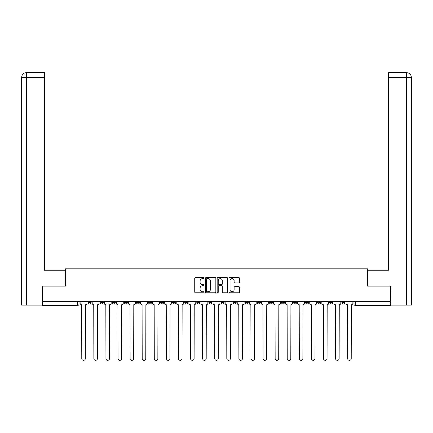 <?xml version="1.0" encoding="UTF-8"?>
<svg xmlns="http://www.w3.org/2000/svg" width="433" height="433" viewBox="0 0 433 433"><rect width="100%" height="100%" fill="white"/><g stroke="black" fill="none" stroke-linecap="round" stroke-linejoin="round"><path stroke-width="0.65" d="M204.105 278.11A0.53 0.53 0 0 0 203.57 277.575L195.494 277.575A0.763 0.763 0 0 0 194.731 278.338L194.731 292.026A0.763 0.763 0 0 0 195.494 292.784L203.57 292.784A0.53 0.53 0 0 0 204.105 292.253A0.53 0.53 0 0 0 203.57 291.723L202.525 291.723A2.436 2.436 0 0 1 200.095 289.287L200.095 288.145A2.436 2.436 0 0 1 202.525 285.715L203.57 285.715A0.53 0.53 0 0 0 204.105 285.179A0.53 0.53 0 0 0 203.57 284.649L202.525 284.649A2.436 2.436 0 0 1 200.095 282.219L200.095 281.077A2.436 2.436 0 0 1 202.525 278.641L203.57 278.641A0.53 0.53 0 0 0 204.105 278.11M329.767 302.38L329.767 301.53L329.767 302.38A1.548 1.548 0 0 0 331.321 303.928A1.548 1.548 0 0 1 329.767 302.38L332.869 302.38A1.548 1.548 0 0 1 331.321 303.928A1.548 1.548 0 0 0 332.869 302.38L332.869 301.53L332.869 302.38M220.992 301.53L220.992 302.38L224.094 302.38A1.548 1.548 0 0 1 222.546 303.928A1.548 1.548 0 0 1 220.992 302.38L220.992 301.53M184.734 301.53L184.734 302.38L187.835 302.38A1.548 1.548 0 0 1 186.282 303.928A1.548 1.548 0 0 1 184.734 302.38L184.734 301.53M160.562 301.53L160.562 302.38L163.663 302.38A1.548 1.548 0 0 1 162.11 303.928A1.548 1.548 0 0 1 160.562 302.38L160.562 301.53M148.476 301.53L148.476 302.38L151.577 302.38A1.548 1.548 0 0 1 150.024 303.928A1.548 1.548 0 0 1 148.476 302.38L148.476 301.53M124.303 301.53L124.303 302.38L127.405 302.38A1.548 1.548 0 0 1 125.851 303.928A1.548 1.548 0 0 1 124.303 302.38L124.303 301.53M238.724 282.938A0.763 0.763 0 0 0 239.487 282.175L239.487 278.338A0.763 0.763 0 0 0 238.724 277.575L229.75 277.575A0.763 0.763 0 0 0 228.992 278.338L228.992 292.026A0.763 0.763 0 0 0 229.75 292.784L238.724 292.784A0.763 0.763 0 0 0 239.487 292.026L239.487 287.388A0.763 0.763 0 0 0 238.724 286.624L234.886 286.624A0.763 0.763 0 0 0 234.123 287.388L234.123 289.688A2.035 2.035 0 0 1 232.088 291.723A2.035 2.035 0 0 1 230.053 289.688L230.053 280.676A2.035 2.035 0 0 1 232.088 278.641A2.035 2.035 0 0 1 234.123 280.676L234.123 282.175A0.763 0.763 0 0 0 234.886 282.938L238.724 282.938M26.413 305.092L21.65 305.092L21.65 77.318C21.926 74.492 23.474 72.944 26.294 72.668L44.507 72.668L44.507 77.318L26.413 77.318L26.413 305.092L42.18 305.092L42.18 286.11L65.502 286.11L65.502 268.833L367.498 268.833L367.498 286.11L390.588 286.11L390.588 301.53L42.412 301.53L42.412 303.928L79.06 303.928L79.06 301.53L79.06 303.928A1.548 1.548 0 0 1 77.507 305.481L42.412 305.481L42.412 303.928M42.412 286.11L42.412 301.53M215.834 278.338A0.763 0.763 0 0 0 215.077 277.575L206.103 277.575A0.763 0.763 0 0 0 205.339 278.338L205.339 292.026A0.763 0.763 0 0 0 206.103 292.784L215.077 292.784A0.763 0.763 0 0 0 215.834 292.026L215.834 278.338M217.923 277.575L226.897 277.575A0.763 0.763 0 0 1 227.661 278.338L227.661 292.026A0.763 0.763 0 0 1 226.897 292.784L223.06 292.784A0.763 0.763 0 0 1 222.297 292.026L222.297 286.473A0.763 0.763 0 0 0 221.539 285.715L218.99 285.715A0.763 0.763 0 0 0 218.232 286.473L218.232 292.253A0.53 0.53 0 0 1 217.696 292.784A0.53 0.53 0 0 1 217.166 292.253L217.166 278.338A0.763 0.763 0 0 1 217.923 277.575M353.94 301.53L353.94 303.928L390.588 303.928L390.588 305.481L355.493 305.481A1.548 1.548 0 0 1 353.94 303.928M390.588 301.53L390.588 303.928M341.853 301.53L341.853 302.38L344.955 302.38L344.955 301.53L344.955 302.38A1.548 1.548 0 0 1 343.407 303.928A1.548 1.548 0 0 1 341.853 302.38A1.548 1.548 0 0 0 343.407 303.928M317.681 301.53L317.681 302.38L320.783 302.38L320.783 301.53L320.783 302.38A1.548 1.548 0 0 1 319.235 303.928A1.548 1.548 0 0 1 317.681 302.38A1.548 1.548 0 0 0 319.235 303.928M308.697 302.38L308.697 301.53L308.697 302.38A1.548 1.548 0 0 1 307.149 303.928A1.548 1.548 0 0 1 305.595 302.38L308.697 302.38A1.548 1.548 0 0 1 307.149 303.928M305.595 301.53L305.595 302.38M296.61 301.53L296.61 302.38A1.548 1.548 0 0 1 295.062 303.928A1.548 1.548 0 0 1 293.509 302.38L296.61 302.38A1.548 1.548 0 0 1 295.062 303.928M293.509 301.53L293.509 302.38M284.524 301.53L284.524 302.38A1.548 1.548 0 0 1 282.976 303.928A1.548 1.548 0 0 1 281.423 302.38L284.524 302.38M281.423 301.53L281.423 302.38M272.438 301.53L272.438 302.38A1.548 1.548 0 0 1 270.89 303.928A1.548 1.548 0 0 1 269.337 302.38L272.438 302.38M269.337 301.53L269.337 302.38M260.352 301.53L260.352 302.38A1.548 1.548 0 0 1 258.804 303.928A1.548 1.548 0 0 1 257.251 302.38L260.352 302.38M257.251 301.53L257.251 302.38M248.266 301.53L248.266 302.38A1.548 1.548 0 0 1 246.718 303.928A1.548 1.548 0 0 1 245.165 302.38A1.548 1.548 0 0 0 246.718 303.928M245.165 301.53L245.165 302.38L248.266 302.38M236.18 301.53L236.18 302.38A1.548 1.548 0 0 1 234.632 303.928A1.548 1.548 0 0 1 233.078 302.38A1.548 1.548 0 0 0 234.632 303.928M233.078 301.53L233.078 302.38L236.18 302.38M224.094 301.53L224.094 302.38A1.548 1.548 0 0 1 222.546 303.928M212.008 301.53L212.008 302.38A1.548 1.548 0 0 1 210.454 303.928A1.548 1.548 0 0 1 208.906 302.38L212.008 302.38M208.906 301.53L208.906 302.38M199.922 301.53L199.922 302.38A1.548 1.548 0 0 1 198.368 303.928A1.548 1.548 0 0 1 196.82 302.38L199.922 302.38L199.922 301.53M196.82 301.53L196.82 302.38M187.835 301.53L187.835 302.38M175.749 301.53L175.749 302.38A1.548 1.548 0 0 1 174.196 303.928A1.548 1.548 0 0 1 172.648 302.38L175.749 302.38L175.749 301.53M172.648 301.53L172.648 302.38M163.663 301.53L163.663 302.38L163.663 301.53M151.577 302.38L151.577 301.53L151.577 302.38A1.548 1.548 0 0 1 150.024 303.928M139.491 301.53L139.491 302.38A1.548 1.548 0 0 1 137.938 303.928A1.548 1.548 0 0 1 136.39 302.38A1.548 1.548 0 0 0 137.938 303.928A1.548 1.548 0 0 0 139.491 302.38L139.491 301.53M136.39 301.53L136.39 302.38L139.491 302.38M127.405 301.53L127.405 302.38M115.319 301.53L115.319 302.38A1.548 1.548 0 0 1 113.765 303.928A1.548 1.548 0 0 1 112.217 302.38A1.548 1.548 0 0 0 113.765 303.928A1.548 1.548 0 0 0 115.319 302.38L112.217 302.38L112.217 301.53M100.131 301.53L100.131 302.38L103.233 302.38L103.233 301.53L103.233 302.38A1.548 1.548 0 0 1 101.679 303.928A1.548 1.548 0 0 1 100.131 302.38A1.548 1.548 0 0 0 101.679 303.928M88.045 301.53L88.045 302.38L91.147 302.38L91.147 301.53L91.147 302.38A1.548 1.548 0 0 1 89.593 303.928A1.548 1.548 0 0 1 88.045 302.38A1.548 1.548 0 0 0 89.593 303.928M77.507 301.53L77.507 305.481A1.548 1.548 0 0 0 79.06 303.928M206.936 278.641A0.53 0.53 0 0 0 206.406 279.171L206.406 291.187A0.53 0.53 0 0 0 206.936 291.723L208.04 291.723A2.436 2.436 0 0 0 210.476 289.287L210.476 281.077A2.436 2.436 0 0 0 208.04 278.641L206.936 278.641M222.297 280.714A2.035 2.035 0 0 0 220.262 278.679A2.035 2.035 0 0 0 218.232 280.714L218.232 283.891A0.763 0.763 0 0 0 218.99 284.649L221.539 284.649A0.763 0.763 0 0 0 222.297 283.891L222.297 280.714M80.105 303.154L80.105 301.53L80.105 303.154A1.548 1.548 0 0 0 81.653 304.708L81.772 358.551A1.781 1.781 0 0 0 83.553 360.332A1.781 1.781 0 0 0 85.333 358.551L85.453 304.708A1.548 1.548 0 0 0 87.001 303.154L87.001 301.53L87.001 303.154M81.653 304.708L81.772 358.551M85.333 358.551L85.453 304.708M92.191 303.154L92.191 301.53L92.191 303.154A1.548 1.548 0 0 0 93.739 304.708L93.858 358.551A1.781 1.781 0 0 0 95.639 360.332A1.781 1.781 0 0 0 97.42 358.551L97.539 304.708A1.548 1.548 0 0 0 99.087 303.154L99.087 301.53L99.087 303.154M104.277 303.154L104.277 301.53L104.277 303.154A1.548 1.548 0 0 0 105.825 304.708L105.944 358.551A1.781 1.781 0 0 0 107.725 360.332A1.781 1.781 0 0 0 109.506 358.551L109.625 304.708A1.548 1.548 0 0 0 111.173 303.154L111.173 301.53L111.173 303.154M65.421 286.11L65.421 270.23L44.507 270.23L44.507 77.318M26.299 72.668C23.474 72.944 21.921 74.498 21.65 77.318L21.65 258.609L21.65 77.318L26.413 77.318L26.413 72.668L44.507 72.668M367.579 286.11L367.579 270.23L388.493 270.23L388.493 72.668L406.695 72.668L406.587 77.318L388.493 77.318M411.35 258.609L411.35 77.318L411.35 305.092L390.82 305.092L390.588 286.11M406.587 305.092L406.587 77.318L411.35 77.318C411.074 74.492 409.526 72.944 406.706 72.668M93.739 304.708L93.858 358.551M97.42 358.551L97.539 304.708M105.825 304.708L105.944 358.551M109.506 358.551L109.625 304.708M116.363 303.154L116.363 301.53L116.363 303.154A1.548 1.548 0 0 0 117.911 304.708L118.03 358.551A1.781 1.781 0 0 0 119.811 360.332A1.781 1.781 0 0 0 121.592 358.551L121.711 304.708A1.548 1.548 0 0 0 123.259 303.154L123.259 301.53L123.259 303.154M128.449 303.154L128.449 301.53L128.449 303.154A1.548 1.548 0 0 0 129.997 304.708L130.117 358.551A1.781 1.781 0 0 0 131.897 360.332A1.781 1.781 0 0 0 133.678 358.551L133.797 304.708A1.548 1.548 0 0 0 135.345 303.154L135.345 301.53L135.345 303.154M140.536 303.154L140.536 301.53L140.536 303.154A1.548 1.548 0 0 0 142.084 304.708L142.203 358.551A1.781 1.781 0 0 0 143.983 360.332A1.781 1.781 0 0 0 145.764 358.551L145.883 304.708A1.548 1.548 0 0 0 147.431 303.154L147.431 301.53L147.431 303.154M117.911 304.708L118.03 358.551M121.592 358.551L121.711 304.708M129.997 304.708L130.117 358.551M133.678 358.551L133.797 304.708M142.084 304.708L142.203 358.551M145.764 358.551L145.883 304.708M152.622 303.154L152.622 301.53L152.622 303.154A1.548 1.548 0 0 0 154.17 304.708L154.289 358.551A1.781 1.781 0 0 0 156.069 360.332A1.781 1.781 0 0 0 157.85 358.551L157.969 304.708A1.548 1.548 0 0 0 159.517 303.154L159.517 301.53L159.517 303.154M154.17 304.708L154.289 358.551M157.85 358.551L157.969 304.708M164.708 303.154L164.708 301.53L164.708 303.154A1.548 1.548 0 0 0 166.256 304.708L166.375 358.551A1.781 1.781 0 0 0 168.156 360.332A1.781 1.781 0 0 0 169.936 358.551L170.055 304.708A1.548 1.548 0 0 0 171.603 303.154L171.603 301.53L171.603 303.154M166.256 304.708L166.375 358.551M169.936 358.551L170.055 304.708M176.794 303.154L176.794 301.53L176.794 303.154A1.548 1.548 0 0 0 178.342 304.708L178.461 358.551A1.781 1.781 0 0 0 180.242 360.332A1.781 1.781 0 0 0 182.022 358.551L182.141 304.708A1.548 1.548 0 0 0 183.689 303.154L183.689 301.53L183.689 303.154M178.342 304.708L178.461 358.551M182.022 358.551L182.141 304.708M188.88 303.154L188.88 301.53L188.88 303.154A1.548 1.548 0 0 0 190.428 304.708L190.547 358.551A1.781 1.781 0 0 0 192.328 360.332A1.781 1.781 0 0 0 194.108 358.551L194.228 304.708A1.548 1.548 0 0 0 195.776 303.154L195.776 301.53L195.776 303.154M190.428 304.708L190.547 358.551M194.108 358.551L194.228 304.708M200.966 303.154L200.966 301.53L200.966 303.154A1.548 1.548 0 0 0 202.514 304.708L202.633 358.551A1.781 1.781 0 0 0 204.414 360.332A1.781 1.781 0 0 0 206.195 358.551L206.314 304.708A1.548 1.548 0 0 0 207.862 303.154L207.862 301.53L207.862 303.154M213.052 303.154L213.052 301.53L213.052 303.154A1.548 1.548 0 0 0 214.6 304.708L214.719 358.551A1.781 1.781 0 0 0 216.5 360.332A1.781 1.781 0 0 0 218.281 358.551L218.4 304.708A1.548 1.548 0 0 0 219.948 303.154L219.948 301.53L219.948 303.154M225.138 303.154L225.138 301.53L225.138 303.154A1.548 1.548 0 0 0 226.686 304.708L226.805 358.551A1.781 1.781 0 0 0 228.586 360.332A1.781 1.781 0 0 0 230.367 358.551L230.486 304.708A1.548 1.548 0 0 0 232.034 303.154L232.034 301.53L232.034 303.154M237.224 303.154L237.224 301.53L237.224 303.154A1.548 1.548 0 0 0 238.772 304.708L238.892 358.551A1.781 1.781 0 0 0 240.672 360.332A1.781 1.781 0 0 0 242.453 358.551L242.572 304.708A1.548 1.548 0 0 0 244.12 303.154L244.12 301.53L244.12 303.154M249.311 303.154L249.311 301.53L249.311 303.154A1.548 1.548 0 0 0 250.859 304.708L250.978 358.551A1.781 1.781 0 0 0 252.758 360.332A1.781 1.781 0 0 0 254.539 358.551L254.658 304.708A1.548 1.548 0 0 0 256.206 303.154L256.206 301.53L256.206 303.154M261.397 303.154L261.397 301.53L261.397 303.154A1.548 1.548 0 0 0 262.945 304.708L263.064 358.551A1.781 1.781 0 0 0 264.844 360.332A1.781 1.781 0 0 0 266.625 358.551L266.744 304.708A1.548 1.548 0 0 0 268.292 303.154L268.292 301.53L268.292 303.154M202.514 304.708L202.633 358.551M206.195 358.551L206.314 304.708M214.6 304.708L214.719 358.551M218.281 358.551L218.4 304.708M226.686 304.708L226.805 358.551M230.367 358.551L230.486 304.708M238.772 304.708L238.892 358.551M242.453 358.551L242.572 304.708M250.859 304.708L250.978 358.551M254.539 358.551L254.658 304.708M262.945 304.708L263.064 358.551M266.625 358.551L266.744 304.708M273.483 303.154L273.483 301.53L273.483 303.154A1.548 1.548 0 0 0 275.031 304.708L275.15 358.551A1.781 1.781 0 0 0 276.931 360.332A1.781 1.781 0 0 0 278.711 358.551L278.83 304.708A1.548 1.548 0 0 0 280.378 303.154L280.378 301.53L280.378 303.154M275.031 304.708L275.15 358.551M278.711 358.551L278.83 304.708M285.569 303.154L285.569 301.53L285.569 303.154A1.548 1.548 0 0 0 287.117 304.708L287.236 358.551A1.781 1.781 0 0 0 289.017 360.332A1.781 1.781 0 0 0 290.797 358.551L290.916 304.708A1.548 1.548 0 0 0 292.464 303.154L292.464 301.53L292.464 303.154M287.117 304.708L287.236 358.551M290.797 358.551L290.916 304.708M297.655 303.154L297.655 301.53L297.655 303.154A1.548 1.548 0 0 0 299.203 304.708L299.322 358.551A1.781 1.781 0 0 0 301.103 360.332A1.781 1.781 0 0 0 302.884 358.551L303.003 304.708A1.548 1.548 0 0 0 304.551 303.154L304.551 301.53L304.551 303.154M299.203 304.708L299.322 358.551M302.884 358.551L303.003 304.708M309.741 303.154L309.741 301.53L309.741 303.154A1.548 1.548 0 0 0 311.289 304.708L311.408 358.551A1.781 1.781 0 0 0 313.189 360.332A1.781 1.781 0 0 0 314.97 358.551L315.089 304.708A1.548 1.548 0 0 0 316.637 303.154L316.637 301.53L316.637 303.154M311.289 304.708L311.408 358.551M314.97 358.551L315.089 304.708M321.827 303.154L321.827 301.53L321.827 303.154A1.548 1.548 0 0 0 323.375 304.708L323.494 358.551A1.781 1.781 0 0 0 325.275 360.332A1.781 1.781 0 0 0 327.056 358.551L327.175 304.708A1.548 1.548 0 0 0 328.723 303.154L328.723 301.53L328.723 303.154M323.375 304.708L323.494 358.551M327.056 358.551L327.175 304.708M333.913 303.154L333.913 301.53L333.913 303.154A1.548 1.548 0 0 0 335.461 304.708L335.58 358.551A1.781 1.781 0 0 0 337.361 360.332A1.781 1.781 0 0 0 339.142 358.551L339.261 304.708A1.548 1.548 0 0 0 340.809 303.154L340.809 301.53L340.809 303.154M335.461 304.708L335.58 358.551M339.142 358.551L339.261 304.708M345.999 303.154L345.999 301.53L345.999 303.154A1.548 1.548 0 0 0 347.547 304.708L347.667 358.551A1.781 1.781 0 0 0 349.447 360.332A1.781 1.781 0 0 0 351.228 358.551L351.347 304.708A1.548 1.548 0 0 0 352.895 303.154L352.895 301.53L352.895 303.154M347.547 304.708L347.667 358.551M351.228 358.551L351.347 304.708M355.493 301.53L355.493 305.481M21.65 77.318L21.65 258.609"/></g></svg>
